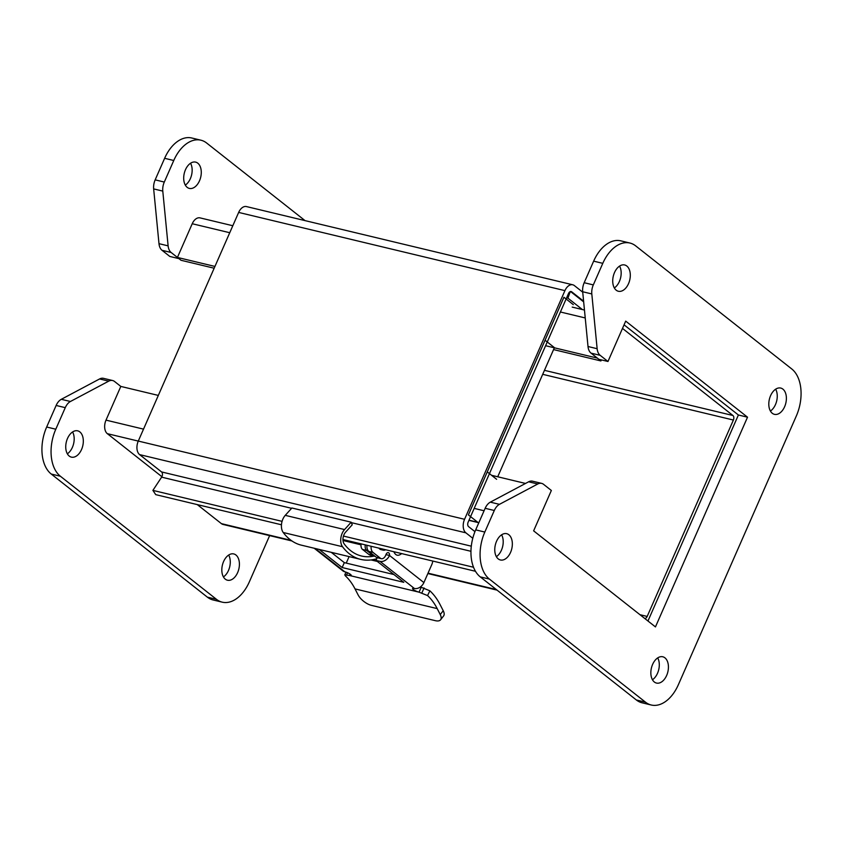 <?xml version="1.0" encoding="UTF-8"?>
<svg xmlns="http://www.w3.org/2000/svg" width="843" height="843" viewBox="0 0 843 843"><rect width="100%" height="100%" fill="white"/><g stroke="black" fill="none" stroke-linecap="round" stroke-linejoin="round"><path stroke-width="1.26" d="M214.154 268.222L181.024 260.276L177.43 257.442L192.225 223.732A10.39 6.491 -76.5 0 1 200.044 217.884L232.805 225.734M291.973 540.974L223.068 524.451A10.39 6.491 -76.5 0 1 221.414 523.64L197.251 504.588M161.888 476.695L107.335 433.671A10.39 6.491 -76.5 0 1 106.007 420.13L120.812 386.421L158.326 395.42M601.375 359.908L600.922 360.941L597.329 358.096L545.6 345.704M644.653 618.393A3.467 2.16 -76.5 0 0 647.182 616.433L733.389 420.035A3.467 2.16 -76.5 0 0 732.957 415.515L622.492 328.412M214.944 266.43L177.43 257.442M553.556 349.582L600.922 360.941M525.526 483.45L491.585 475.304M564.926 290.635L238.653 212.425L138.284 441.068A10.39 6.491 103.5 0 0 139.601 454.609L465.873 532.829A10.39 6.491 -76.5 0 1 464.556 519.288L564.926 290.635A10.39 6.491 -76.5 0 1 572.745 284.786A10.39 6.491 -76.5 0 1 574.399 285.608L582.724 292.173M281.457 524.778L155.734 494.641L152.899 490.384L161.624 477.149A3.467 2.16 103.5 0 0 161.561 471.932L139.601 454.609M238.653 212.425A10.39 6.491 -76.5 0 1 246.472 206.577L572.745 284.786M583.598 301.193L571.68 291.794A3.467 2.16 -76.5 0 0 571.132 291.53A3.467 2.16 -76.5 0 0 568.53 293.48L468.16 522.123A3.467 2.16 -76.5 0 0 468.592 526.633L474.957 531.648M472.786 538.277L465.873 532.829M473.534 567.255L343.48 536.074M282.068 521.353L152.899 490.384M475.494 571.291L342.953 539.52M469.003 520.184L477.749 522.281L468.392 514.894L487.265 471.901L496.622 479.288L487.265 471.901L545.052 340.245L554.42 347.632L545.052 340.245L563.925 297.252L573.293 304.639M283.227 532.502A71.708 44.816 103.5 0 0 301.436 545.179L360.73 559.394A71.708 44.816 -76.5 0 1 342.521 546.717A11.107 6.934 -76.5 0 1 344.545 529.562L351.183 522.207L291.889 507.992L285.25 515.347A11.107 6.934 -76.5 0 0 283.227 532.502L342.521 546.717M376.768 558.719A71.708 44.816 -76.5 0 1 360.73 559.394M343.006 540.5L361.004 544.81M351.183 522.207L352.237 524.799L345.598 532.154A7.64 4.773 103.5 0 0 344.207 543.956A68.251 42.645 103.5 0 0 361.542 556.022A68.251 42.645 103.5 0 0 373.997 556.106M376.231 557.223A5.775 3.604 103.5 0 0 377.148 557.676L381.31 558.677A5.775 3.604 -76.5 0 1 380.393 558.224L376.231 557.223L368.834 551.396L372.996 552.397L380.393 558.224M366.947 545.273A7.503 4.689 103.5 0 0 368.834 551.396M349.097 556.601L346.241 563.103M432.765 561.048A7.503 4.689 -76.5 0 1 431.858 564.431L423.892 582.576A8.272 6.207 -51.7 0 1 414.366 588.467A4.521 0.98 -156.3 0 0 412.575 588.498A4.521 0.98 -156.3 0 0 414.598 590.363A4.521 0.98 -156.3 0 0 419.066 592.176L427.559 595.569A76.955 48.083 -76.5 0 1 437.19 608.604L355.029 588.909A76.955 48.083 103.5 0 0 345.409 575.885L344.787 574.842L349.466 575.484A4.521 0.98 -156.3 0 0 351.257 575.453A4.521 0.98 -156.3 0 0 349.234 573.598A4.521 0.98 -156.3 0 0 344.776 571.786L315.219 548.477M381.31 558.677A5.775 3.604 -76.5 0 0 385.936 554.705A2.982 1.865 -76.5 0 1 388.317 552.65A2.982 1.865 -76.5 0 1 389.529 555.474A8.272 6.207 128.3 0 1 380.003 561.364L414.366 588.467M385.957 554.62L389.529 555.474L423.892 582.576M372.996 552.397A7.503 4.689 -76.5 0 1 371.11 546.264M314.165 548.224L342.901 570.89A8.272 6.207 -51.7 0 0 344.776 571.786M401.658 553.588C398.244 556.338 395.641 555.716 393.85 551.722M385.673 549.762A7.787 4.868 -76.5 0 1 383.154 550.152L380.962 549.625A7.787 4.868 -76.5 0 1 379.719 549.014A7.787 4.868 -76.5 0 1 378.897 548.14M420.299 587.013A4.521 0.98 -156.3 0 0 421.215 587.265L429.867 590.806A82.435 51.518 -76.5 0 1 440.183 604.768L443.239 610.732A12.023 5.532 38 0 1 443.587 615.938L440.594 619.774A12.023 5.532 38 0 1 435.367 620.68L371.468 605.369A12.023 5.532 38 0 1 358.085 594.873L355.029 588.909M319.202 549.436L342.163 567.539L344.313 562.639L331.236 552.323L344.313 562.639L393.923 574.536M383.154 550.152A7.787 4.868 -76.5 0 1 381.911 549.541A7.787 4.868 -76.5 0 1 381.089 548.667M342.163 567.539L403.797 582.313L376.02 560.416L380.003 561.364M376.02 560.416L377.211 557.697M443.239 610.732L440.246 614.568L437.19 608.604M440.246 614.568A12.023 5.532 38 0 1 440.594 619.774M361.11 543.872A5.964 3.73 103.5 0 0 362.522 549.446L368.77 554.367A12.023 7.513 103.5 0 0 370.678 555.316L374.84 556.306A12.023 7.513 103.5 0 0 375.146 556.369M365.272 544.873A5.964 3.73 103.5 0 0 366.684 550.447L372.933 555.368A12.023 7.513 103.5 0 0 374.84 556.306M582.344 309.529L567.929 298.159L566.601 297.842M567.929 298.159L570.258 291.594M570.764 291.71L583.672 301.889M269.634 535.621L249.349 581.849A36.07 22.54 -76.5 0 1 222.204 602.155A36.07 22.54 -76.5 0 1 216.461 599.32L60.38 476.232A36.07 22.54 -76.5 0 1 55.796 429.213L65.269 407.654A12.023 7.513 -76.5 0 1 70.433 401.489L108.736 381.141A12.023 7.513 -76.5 0 1 112.614 380.53A12.023 7.513 -76.5 0 1 114.532 381.468L120.812 386.421M200.897 140.191L191.772 137.999A36.07 22.54 103.5 0 0 164.627 158.305L155.165 179.865A12.023 7.513 103.5 0 0 153.658 188.906L158.99 243.669A12.023 7.513 103.5 0 0 162.025 250.297L169.822 256.451L178.948 258.643L171.15 252.489A12.023 7.513 -76.5 0 1 168.115 245.861L162.783 191.098A12.023 7.513 -76.5 0 1 164.301 182.056L173.763 160.497A36.07 22.54 -76.5 0 1 200.897 140.191A36.07 22.54 -76.5 0 1 206.64 143.015L305.04 220.613M225.313 579.162A13.52 8.441 103.5 0 0 227.462 580.216A13.52 8.441 103.5 0 0 238.832 569.046A13.52 8.441 103.5 0 0 233.764 553.935A13.52 8.441 103.5 0 0 222.921 563.282A13.52 8.441 103.5 0 0 225.313 579.162M187.188 187.346A13.52 8.441 103.5 0 0 189.338 188.411A13.52 8.441 103.5 0 0 200.697 177.23A13.52 8.441 103.5 0 0 195.639 162.119A13.52 8.441 103.5 0 0 184.796 171.477A13.52 8.441 103.5 0 0 187.188 187.346M69.231 456.063A13.52 8.441 103.5 0 0 71.381 457.127A13.52 8.441 103.5 0 0 82.74 445.947A13.52 8.441 103.5 0 0 77.682 430.836A13.52 8.441 103.5 0 0 66.839 440.194A13.52 8.441 103.5 0 0 69.231 456.063M112.614 380.53L103.489 378.338A12.023 7.513 103.5 0 0 99.6 378.95L61.307 399.308A12.023 7.513 103.5 0 0 56.133 405.462L46.671 427.022A36.07 22.54 103.5 0 0 51.244 474.04L207.336 597.129A36.07 22.54 103.5 0 0 213.079 599.963L222.204 602.155M223.437 576.907A13.52 8.441 103.5 0 0 228.674 555.052M185.302 185.102A13.52 8.441 103.5 0 0 190.55 163.247M67.345 453.808A13.52 8.441 103.5 0 0 72.582 431.964M541.638 483.376L532.513 481.184A12.023 7.513 103.5 0 0 528.624 481.796L490.32 502.154A12.023 7.513 103.5 0 0 485.157 508.308L475.694 529.868A36.07 22.54 103.5 0 0 480.268 576.886L636.36 699.985A36.07 22.54 103.5 0 0 642.103 702.809L651.228 705.001A36.07 22.54 -76.5 0 1 645.485 702.166L489.404 579.078A36.07 22.54 -76.5 0 1 484.82 532.059L494.293 510.5A12.023 7.513 -76.5 0 1 499.456 504.335L537.76 483.987A12.023 7.513 -76.5 0 1 541.638 483.376A12.023 7.513 -76.5 0 1 543.556 484.325L551.354 490.478L533.63 530.848L655.454 626.918L747.52 417.19L738.394 414.998L647.961 621.006M624.062 324.84L738.394 414.998M629.921 243.037L620.796 240.845A36.07 22.54 103.5 0 0 593.651 261.151L584.188 282.711A12.023 7.513 103.5 0 0 582.682 291.752L588.014 346.515A12.023 7.513 103.5 0 0 591.048 353.143L598.846 359.297L607.972 361.489L600.174 355.335A12.023 7.513 -76.5 0 1 597.139 348.707L591.807 293.944A12.023 7.513 -76.5 0 1 593.314 284.902L602.787 263.343A36.07 22.54 -76.5 0 1 629.921 243.037A36.07 22.54 -76.5 0 1 635.664 245.871L791.756 368.96A36.07 22.54 -76.5 0 1 796.329 415.978L678.373 684.695A36.07 22.54 -76.5 0 1 651.228 705.001M657.698 657.898A13.52 8.441 -76.5 0 1 652.45 679.753M775.655 389.192A13.52 8.441 -76.5 0 1 770.418 411.036M501.606 534.81A13.52 8.441 -76.5 0 1 496.369 556.665M619.563 266.093A13.52 8.441 -76.5 0 1 614.326 287.948M747.52 417.19L625.696 321.12L607.972 361.489M664.937 657.846A13.52 8.441 -76.5 0 1 667.329 673.715A13.52 8.441 -76.5 0 1 656.486 683.062A13.52 8.441 -76.5 0 1 651.428 667.951A13.52 8.441 -76.5 0 1 662.788 656.781A13.52 8.441 -76.5 0 1 664.937 657.846M782.905 389.129A13.52 8.441 -76.5 0 1 785.286 404.998A13.52 8.441 -76.5 0 1 774.443 414.345A13.52 8.441 -76.5 0 1 769.385 399.234A13.52 8.441 -76.5 0 1 780.744 388.065A13.52 8.441 -76.5 0 1 782.905 389.129M508.856 534.747A13.52 8.441 -76.5 0 1 511.248 550.616A13.52 8.441 -76.5 0 1 500.405 559.973A13.52 8.441 -76.5 0 1 495.347 544.863A13.52 8.441 -76.5 0 1 506.706 533.682A13.52 8.441 -76.5 0 1 508.856 534.747M626.813 266.03A13.52 8.441 -76.5 0 1 629.205 281.899A13.52 8.441 -76.5 0 1 618.362 291.256A13.52 8.441 -76.5 0 1 613.304 276.146A13.52 8.441 -76.5 0 1 624.663 264.965A13.52 8.441 -76.5 0 1 626.813 266.03M554.346 347.801L497.728 476.78M496.316 589.542L428.023 573.166M376.558 560.837L372.184 559.784M291.056 540.342L221.414 523.64M732.957 415.515L544.452 370.33M542.702 374.324L733.389 420.035M647.182 616.433L639.963 614.705M106.007 420.13L143.521 429.129M474.188 508.392L484.082 510.763M107.335 433.671L138.273 441.089M468.929 520.363L478.835 522.734M192.225 223.732L229.739 232.721M560.395 311.994L585.232 317.948M138.284 441.068L464.556 519.288M161.561 471.932L471.3 546.18M570.511 291.52L571.68 291.794M161.624 477.149L291.604 508.308M351.362 522.639L470.963 551.301M344.545 529.562L285.25 515.347M421.215 587.265L419.066 592.176L349.466 575.484L350.077 574.115M424.061 587.95L421.911 592.85M346.621 574.81L347.527 572.745M427.559 595.569L429.867 590.806M372.933 555.368L368.77 554.367M362.522 549.446L366.684 550.447M60.38 476.232L51.244 474.04M207.336 597.129L216.461 599.32M164.627 158.305L173.763 160.497M155.165 179.865L164.301 182.056M153.658 188.906L162.783 191.098M158.99 243.669L168.115 245.861M162.025 250.297L171.15 252.489M99.6 378.95L108.736 381.141M61.307 399.308L70.433 401.489M56.133 405.462L65.269 407.654M46.671 427.022L55.796 429.213M645.485 702.166L636.36 699.985M489.404 579.078L480.268 576.886M484.82 532.059L475.694 529.868M494.293 510.5L485.157 508.308M499.456 504.335L490.32 502.154M537.76 483.987L528.624 481.796M600.174 355.335L591.048 353.143M597.139 348.707L588.014 346.515M591.807 293.944L582.682 291.752M593.314 284.902L584.188 282.711M602.787 263.343L593.651 261.151M371.078 559.942L377.316 561.438M427.854 573.546L497.085 590.142M572.207 307.105L584.462 310.045M346.009 572.155L344.787 574.842"/></g></svg>

